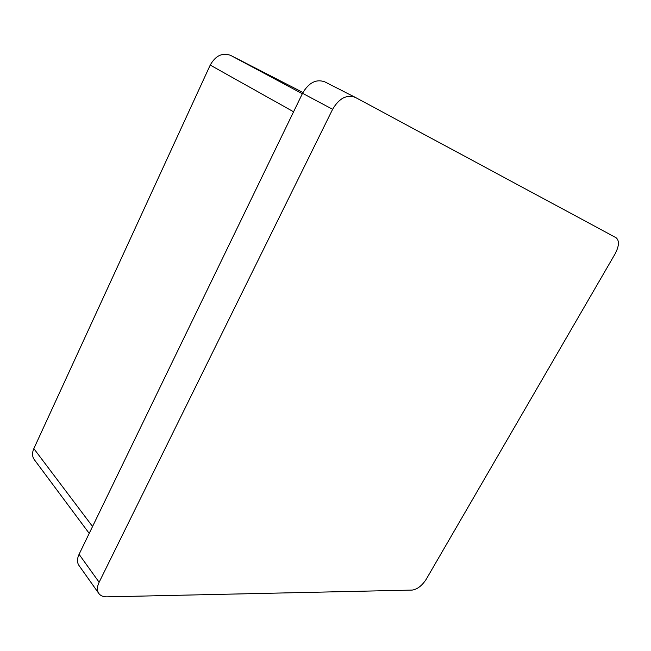 <?xml version="1.0" encoding="UTF-8"?>
<svg xmlns="http://www.w3.org/2000/svg" width="651" height="651" viewBox="0 0 651 651"><rect width="100%" height="100%" fill="white"/><g stroke="black" fill="none" stroke-linecap="round" stroke-linejoin="round"><path stroke-width="0.98" d="M98.822 593.484L78.942 565.426C76.973 562.464 77.021 558.761 79.072 554.31L99.123 582.263C96.983 586.803 96.885 590.547 98.822 593.484C100.531 595.779 103.216 596.91 106.886 596.861L412.156 590.091C417.332 589.334 422.019 585.721 426.234 579.252L615.138 253.809C619.207 245.956 619.5 240.569 616.001 237.648L355.218 97.333C346.617 94.338 339.073 98.342 332.596 109.335L99.123 582.263M332.596 109.335L302.544 93.288L79.072 554.31M302.544 93.288C308.761 82.628 316.158 78.804 324.743 81.831L324.963 81.945M302.951 92.483L230.69 55.4C222.422 52.373 215.603 55.604 210.224 65.084L33.844 448.62C31.997 452.884 32.135 456.53 34.251 459.565L89.211 533.397M293.585 111.777L210.224 65.084M33.844 448.62L92.556 526.496M230.69 55.4L302.349 93.703M355.218 97.333L324.743 81.831"/></g></svg>
